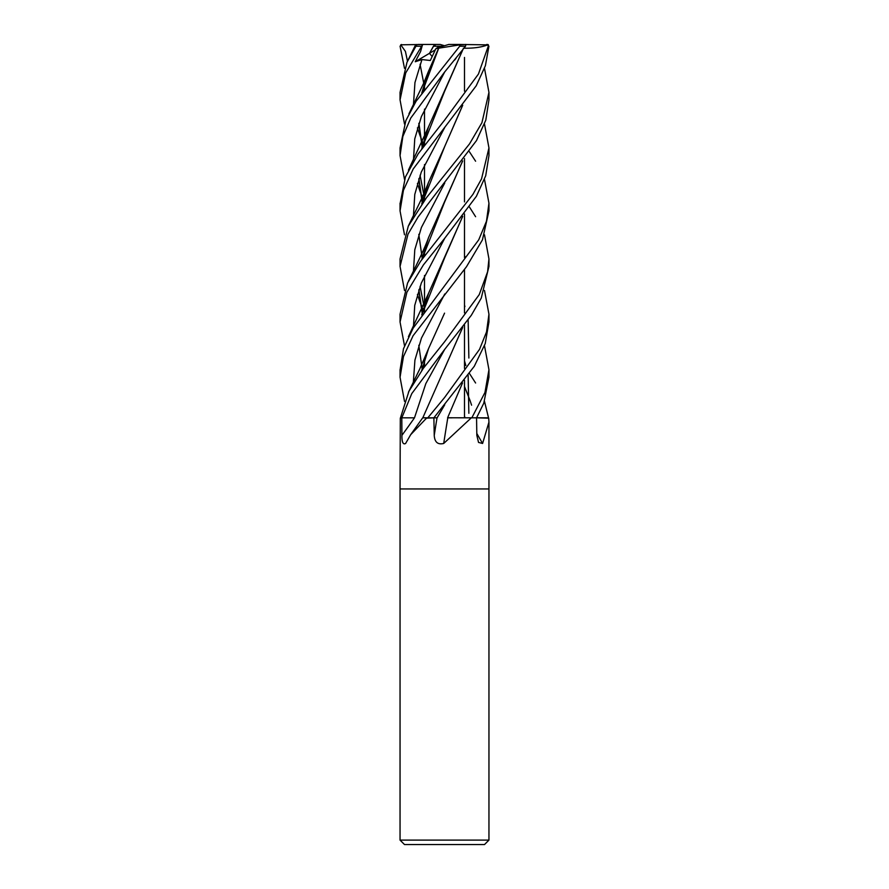 <?xml version="1.0" encoding="UTF-8"?>
<svg xmlns="http://www.w3.org/2000/svg" width="889" height="889" viewBox="0 0 889 889"><rect width="100%" height="100%" fill="white"/><g stroke="black" fill="none" stroke-linecap="round" stroke-linejoin="round"><path stroke-width="1.33" d="M462.536 382.926L447.623 417.763L472.448 417.83M476.604 417.786L488.483 417.83A737.47 662.927 -54.2 0 0 488.694 418.174L488.95 422.108L482.594 443.467L478.538 442.444L476.826 435.343L476.56 417.83L488.694 418.174M488.95 840.105L484.505 844.55L404.495 844.55L400.05 840.105L488.95 840.105L488.95 488.95L444.5 488.95L488.95 488.95L488.95 422.108M447.645 417.763L476.56 417.83L483.783 403.195L488.95 377.247L488.95 370.124M471.303 417.83L443.711 443.467C437.799 444.878 434.643 442.177 434.243 435.343L433.876 417.83L474.304 366.268L485.227 343.587L488.95 321.996L488.95 314.217L486.539 331.908L479.538 349.344L444.5 397.627L427.809 417.83L433.888 417.83L426.509 418.174L410.674 434.688L405.617 443.467C403.073 444.878 401.828 442.177 401.917 435.343L401.806 417.83L414.485 417.83A750.583 568.227 -66.9 0 1 401.917 435.343M484.494 234.785L488.95 258.932L487.605 271.745L479.249 294.592L444.5 341.876L423.297 368.379L408.951 391.216L400.472 417.83L401.817 417.83L400.306 418.174L400.05 488.95L444.5 488.95L400.05 488.95L400.05 840.105M410.674 434.688L422.697 417.83L426.742 417.83A737.47 558.292 -66.9 0 1 426.509 418.174M447.789 417.83A751.661 106.647 -75 0 0 443.711 443.467M476.793 433.421A751.661 675.684 -54.2 0 0 482.594 443.467M433.443 417.841L437.11 417.83L433.454 417.83M423.897 417.763L428.142 417.83M442.7 46.228L437.744 47.439L439.577 46.228L442.7 46.228M404.506 124.038L400.05 99.868L405.706 72.92L422.486 44.806L420.575 51.562L415.252 61.73L421.942 59.563L430.309 60.485L435.888 48.673L437.744 47.439L444.5 45.728L440.211 44.45L434.532 44.45L429.487 53.329L432.143 56.518L429.487 53.318L433.432 46.228L439.577 46.228M415.252 61.73L435.299 49.884M434.499 44.506L435.599 46.228M415.441 45.461C416.652 43.95 416.808 44.217 415.93 46.228L407.006 62.252L400.05 92.412L400.05 99.868M401.817 417.83L411.763 393.627L444.5 349.599L471.326 315.273L481.26 298.115L488.95 266.411L488.95 258.932M469.436 207.015L475.604 216.705M404.506 68.32L400.072 46.228L401.472 44.483M404.506 401.372L400.05 377.247L403.473 356.533L413.096 335.698L466.503 266.7L482.449 239.852L488.95 210.893L488.95 203.192L486.483 221.194L478.738 239.83L413.141 328.163L403.484 348.721L400.05 370.124M469.436 151.786L475.604 161.209M484.494 179.4L488.95 203.192M444.5 72.187L465.536 46.228L465.903 44.45L459.735 44.872L459.713 46.228L416.074 101.257L405.851 120.615L400.05 147.907L400.05 155.608L402.85 136.439L410.762 118.048L444.5 72.187M404.506 179.4L400.05 155.608M464.503 255.91L464.991 256.577M484.494 290.481L488.95 314.217M444.5 238.552L476.393 196.302L485.705 175.778L488.95 155.608L488.95 147.907L481.549 178.845L472.904 194.413L420.653 261.188L407.595 282.958L400.05 314.217L400.05 321.996L406.895 292.237L423.408 264.911L444.5 238.552M484.494 124.038L488.95 147.907M484.494 345.721L488.95 369.724L484.961 392.482L471.826 417.83L476.571 417.83M404.506 234.785L400.05 210.893L403.439 190.279L413.229 168.932L476.215 85.789L485.372 65.786L488.928 46.228L487.528 44.483M459.269 44.45L487.705 44.872L488.272 46.228L478.449 74.043L444.5 120.248L418.241 153.73L405.44 176.911L400.05 203.97M469.436 373.447L475.604 383.003M484.494 401.372L488.528 417.83M404.506 290.481L400.05 266.411L407.973 234.218L418.086 216.983L476.471 140.606L485.805 120.182L488.95 99.812M484.494 68.32L488.95 92.412L481.927 122.704L469.536 143.874L426.498 197.658L408.284 226.162L400.05 258.932L400.05 266.067M452.057 417.83L447.578 417.83M415.007 47.706L416.53 44.872L418.141 44.45L434.532 44.45M444.556 313.15L428.531 348.644L421.775 370.402M424.498 44.45L400.772 44.806L405.428 51.44L407.484 61.219M422.286 91.5L422.453 92.167M423.153 88.178L424.009 90.111L423.153 88.178M444.767 293.981L421.464 338.053L414.93 360.089L413.352 382.114L414.93 360.089L421.464 338.053L444.767 293.981M462.547 50.251L444.7 91.078L421.953 148.363M418.919 178.589L422.231 201.992M422.286 202.248L422.464 202.936M464.503 305.116L464.925 306.527M468.136 319.984L468.87 358.034M462.702 50.04L428.542 126.827L421.786 148.596M418.797 178.956L422.164 202.248M422.231 202.503L422.364 203.07M463.313 48.206C473.67 48.417 481.994 47.228 488.283 44.639M454.546 60.141L455.946 58.485M444.744 71.887L421.386 116.548L414.752 138.873L413.396 161.209L414.752 138.873L421.386 116.548L444.744 71.887M417.419 183.423L419.93 191.068L417.419 183.423M420.13 191.624L423.075 198.769L420.13 191.624M423.153 198.925L424.009 200.858L423.153 198.925M444.744 404.773L437.11 417.83L444.744 404.773M462.702 160.909L428.531 237.63L421.797 259.599M418.808 290.025L422.164 313.25M422.231 313.517L422.364 314.095M462.524 161.131L444.689 201.859L421.953 259.377M418.919 289.692L422.231 312.995M422.286 313.261L422.453 313.961M464.503 416.108L464.925 417.563M444.756 182.967L421.397 227.484L414.796 249.731L413.396 271.978L414.796 249.731L421.397 227.484L444.756 182.978M417.419 294.426L419.919 301.782L417.419 294.426M420.141 302.382L423.075 309.65L420.141 302.382M423.153 309.828L424.009 311.817L423.153 309.828M464.503 386.537L470.081 400.606L464.503 386.537M470.192 400.939L471.581 405.184L470.192 400.939M422.464 369.491L422.286 368.813M421.964 314.662L444.711 257.566L462.536 216.605M462.713 216.383L428.542 293.348L421.775 314.917M418.797 345.288L422.164 368.813M422.231 369.046L422.375 369.602M444.722 238.296L421.33 283.013L414.741 305.372L413.396 327.741M423.153 365.535L424.009 367.446M404.506 345.721L400.05 321.996M444.744 127.46L421.275 172.088L414.785 194.391L413.396 216.705M423.142 254.587L424.009 256.577M462.536 105.513L444.778 146.363M462.713 105.269L444.7 146.529L421.964 203.625M422.286 258.01L422.453 258.688M464.503 360.845L465.847 365.535M468.136 375.28L468.859 413.285M444.7 146.529L428.542 182.323L421.775 203.881M418.797 234.352L422.175 257.999M422.231 258.221L422.375 258.799M488.228 44.806L486.739 44.45M421.942 59.563L414.952 82.577L413.396 105.602M417.419 127.86L419.908 135.261M420.141 135.895L423.075 143.329M423.153 143.496L424.009 145.507M444.744 349.299L425.853 383.559L414.485 417.83M438.733 48.15L421.964 92.834M418.919 123.26L422.231 146.707M422.286 146.952L422.453 147.663M462.536 327.641L444.378 369.046M435.888 48.673L438.688 48.173M459.735 44.872L438.644 48.206L428.531 71.231L421.786 93.067M418.808 123.593L422.164 146.952M422.231 147.196L422.364 147.785M462.702 327.43L422.831 417.763M422.486 44.806L423.231 44.45M444.5 45.728L448.789 44.45L460.38 44.45M425.431 44.45L429.731 44.45M437.021 417.83A750.583 106.502 -75 0 0 434.243 435.343M415.93 46.228L421.108 46.228M459.713 46.228L465.536 46.228M488.272 46.228L488.928 46.228M464.503 57.452L464.503 91.167L464.503 57.452M464.503 158.586L464.503 201.914L464.503 158.586M464.503 213.96L464.503 257.666L464.503 213.96M464.503 269.334L464.503 312.917L464.503 269.334M464.503 325.041L464.503 368.491L464.503 325.041M464.503 380.281L464.503 417.741L464.503 380.281M424.498 83.455L424.498 89.478L424.498 83.455M424.498 109.125L424.498 138.328L424.498 109.125M424.498 138.706L424.498 144.84L424.498 138.706M424.498 164.554L424.498 194.035L424.498 164.554M424.498 194.369L424.498 200.214L424.498 194.369M424.498 249.787L424.498 255.91L424.498 249.787M424.498 275.446L424.498 304.749L424.498 275.446M424.498 305.116L424.498 311.161L424.498 305.116M424.498 360.845L424.498 366.813L424.498 360.845M488.95 99.868L488.95 92.412M415.585 44.872L408.429 59.307M428.531 348.644L419.886 368.746L408.429 392.271M424.498 86.289L424.064 84.9M424.02 84.733L420.075 64.264M421.986 370.113L422.864 366.579M428.542 126.827L408.418 170.155M424.498 197.069L424.075 195.758M424.02 195.58L420.075 175.255M421.975 148.33L422.564 145.807M428.531 237.63C424.898 248.064 416.252 265.433 408.418 281.202M424.498 307.894L424.075 306.527M424.02 306.338L420.075 286.38M421.986 259.332L422.864 255.665M428.542 293.348L408.429 336.642M424.498 363.657L424.064 362.29M421.986 314.628L422.642 311.795M424.498 252.665L424.064 251.254M421.986 203.592L422.831 200.136M428.542 182.323C421.253 200.592 418.575 204.637 408.429 225.862M424.498 141.54L424.075 140.151M428.531 71.231L423.62 83.31L408.951 113.803M400.05 210.893L400.05 203.192M400.05 377.247L400.05 369.735"/></g></svg>
